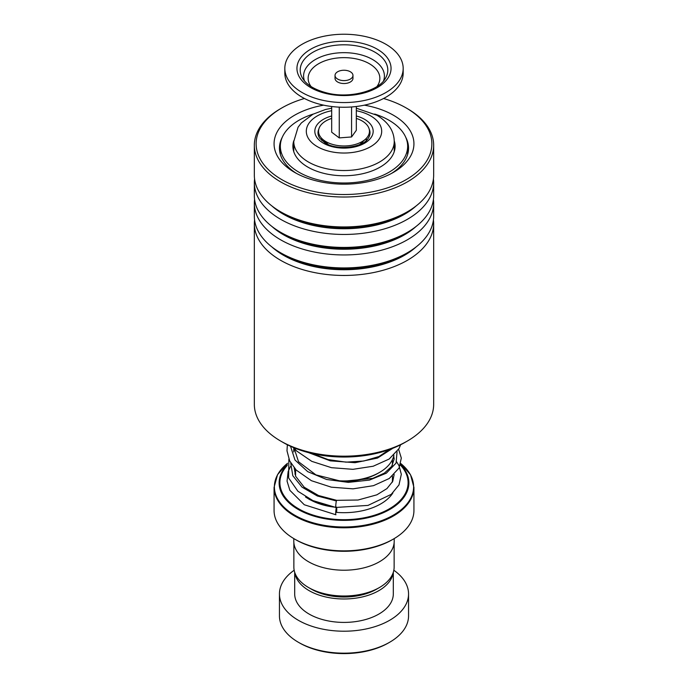 <?xml version="1.0" encoding="UTF-8"?>
<svg xmlns="http://www.w3.org/2000/svg" width="688" height="688" viewBox="0 0 688 688"><rect width="100%" height="100%" fill="white"/><g stroke="black" fill="none" stroke-linecap="round" stroke-linejoin="round"><path stroke-width="1.03" d="M394.138 542.78L394.138 567.058A50.138 28.948 180 0 1 379.449 587.526L376.456 589.255A45.907 26.505 180 0 1 311.544 589.255L308.551 587.526A50.138 28.948 180 0 1 293.862 567.058L293.862 542.78M379.449 587.526A50.138 28.948 180 0 1 308.551 587.526L311.544 589.255M321.588 138.245A22.412 12.943 0 0 0 321.588 138.469A22.412 12.943 0 0 0 321.924 140.705M321.76 138.434A22.412 12.943 0 0 0 321.631 139.26M326.181 143.568A18.825 10.87 180 0 1 325.45 141.926M333.542 480.284A50.241 29.008 0 0 0 379.527 472.424L378.262 473.163A48.452 27.967 180 0 1 340.569 481.282M379.527 472.424A50.241 29.008 0 0 0 393.914 455.224M393.45 539.031L392.186 539.762A68.138 39.345 180 0 1 295.814 539.762L294.55 539.031A69.935 40.377 0 0 0 393.45 539.031A69.935 40.377 0 0 0 413.935 510.479L413.935 487.422A69.935 40.377 180 0 1 370.763 524.72A69.935 40.377 180 0 1 294.55 515.974A69.935 40.377 180 0 1 274.065 487.422L274.065 510.479A69.935 40.377 0 0 0 294.55 539.031L295.814 539.762M394.207 538.592L394.207 541.232A50.207 28.991 180 0 1 363.212 568.013A50.207 28.991 180 0 1 308.499 561.726A50.207 28.991 180 0 1 293.793 541.232L293.793 538.592M366.076 140.705A22.412 12.943 0 0 0 366.412 138.469A22.412 12.943 0 0 0 366.412 138.245M362.55 141.926A18.825 10.87 180 0 1 361.819 143.568M366.369 139.26A22.412 12.943 0 0 0 366.24 138.434M389.649 642.257L388.376 642.988A62.763 36.232 180 0 1 299.624 642.988L298.351 642.257A64.552 37.272 0 0 0 389.649 642.257A64.552 37.272 0 0 0 408.552 615.898L408.552 593.942A64.552 37.272 0 0 0 393.828 570.249M294.842 572.743A49.312 28.475 0 0 0 309.127 590.648A49.312 28.475 0 0 0 361.071 597.218A49.312 28.475 0 0 0 393.158 572.743M294.688 572.287L294.688 593.942A49.312 28.475 0 0 0 309.127 614.074A49.312 28.475 0 0 0 362.868 620.241A49.312 28.475 0 0 0 393.312 593.942L393.312 572.287M294.172 570.249A64.552 37.272 0 0 0 279.448 593.942A64.552 37.272 0 0 0 298.351 620.292A64.552 37.272 0 0 0 368.708 628.376A64.552 37.272 0 0 0 408.552 593.942M279.448 593.942L279.448 615.898A64.552 37.272 0 0 0 298.351 642.257L299.624 642.988M407.399 441.017L404.862 442.479A86.069 49.691 180 0 1 283.138 442.479L280.601 441.017A89.664 51.763 0 0 0 407.399 441.017A89.664 51.763 0 0 0 433.664 404.415L433.664 223.686A89.664 51.763 180 0 1 362.198 274.374A89.664 51.763 180 0 1 261.724 244.257A89.664 51.763 180 0 1 254.336 223.686A89.664 51.763 180 0 1 254.577 219.928M254.336 223.686L254.336 404.415A89.664 51.763 0 0 0 261.724 424.986A89.664 51.763 0 0 0 280.601 441.017M304.449 98.496A87.866 50.731 0 0 0 281.865 107.921A87.866 50.731 0 0 0 263.366 163.959A87.866 50.731 0 0 0 378.916 190.344A87.866 50.731 0 0 0 424.634 123.634A87.866 50.731 0 0 0 406.135 107.921A87.866 50.731 0 0 0 383.551 98.496M406.135 107.921L407.399 108.652A89.664 51.763 180 0 1 426.276 124.683A89.664 51.763 180 0 1 433.664 145.263A89.664 51.763 180 0 1 362.198 195.942A89.664 51.763 180 0 1 261.724 165.834A89.664 51.763 180 0 1 254.336 145.263A89.664 51.763 180 0 1 280.601 108.652L281.865 107.921M364.348 105.169A69.935 40.377 180 0 1 408.173 127.744A69.935 40.377 180 0 1 393.45 172.344A69.935 40.377 180 0 1 294.55 172.344A69.935 40.377 180 0 1 279.827 159.84A69.935 40.377 180 0 1 323.652 105.169M282.235 137.342A64.552 37.272 0 0 0 279.448 148.187A64.552 37.272 0 0 0 284.763 162.996A64.552 37.272 0 0 0 296.528 173.445M433.423 219.928A89.664 51.763 180 0 1 433.664 223.686M433.423 199.434A89.664 51.763 180 0 1 433.664 203.192L433.664 216.17A89.664 51.763 180 0 1 407.399 252.771A89.664 51.763 180 0 1 280.601 252.771A89.664 51.763 180 0 1 261.724 236.749A89.664 51.763 180 0 1 254.336 216.17L254.336 203.192A89.664 51.763 180 0 1 254.577 199.434M433.664 203.192A89.664 51.763 180 0 1 362.198 253.872A89.664 51.763 180 0 1 261.724 223.763A89.664 51.763 180 0 1 254.336 203.192M433.423 178.932A89.664 51.763 180 0 1 433.664 182.69L433.664 195.676A89.664 51.763 180 0 1 407.399 232.277A89.664 51.763 180 0 1 280.601 232.277A89.664 51.763 180 0 1 261.724 216.247A89.664 51.763 180 0 1 254.336 195.676L254.336 182.69A89.664 51.763 180 0 1 254.577 178.932M433.664 182.69A89.664 51.763 180 0 1 362.198 233.378A89.664 51.763 180 0 1 261.724 203.261A89.664 51.763 180 0 1 254.336 182.69M433.664 145.263L433.664 175.173A89.664 51.763 180 0 1 407.399 211.784A89.664 51.763 180 0 1 280.601 211.784A89.664 51.763 180 0 1 261.724 195.753A89.664 51.763 180 0 1 254.336 175.173L254.336 145.263M391.472 173.445A64.552 37.272 0 0 0 408.552 148.187A64.552 37.272 0 0 0 405.765 137.342M293.767 140.808A51.11 29.507 0 0 0 292.89 146.243A51.11 29.507 0 0 0 346.202 175.724A51.11 29.507 0 0 0 395.11 146.243A51.11 29.507 0 0 0 394.233 140.808M313.315 114.045A63.657 36.756 0 0 0 280.343 146.243A63.657 36.756 0 0 0 346.735 182.965A63.657 36.756 0 0 0 407.657 146.243A63.657 36.756 0 0 0 374.685 114.045M336.062 506.798C335.374 510.272 335.839 502.369 336.406 500.976L336.681 500.331L318.518 495.523L304.199 487.216L295.677 476.328L294.146 467.797M336.544 512.379A3.586 0.43 94.9 0 0 336.544 507.641A3.586 0.43 94.9 0 0 336.234 508.277A3.586 0.43 94.9 0 0 335.727 512.25A3.586 0.43 94.9 0 0 335.925 514.779L304.285 504.751L289.872 490.329L287.051 481.101L288.169 471.495L290.534 466.352M288.865 459.094L288.607 477.936L297.938 491.275L314.614 501.672L335.778 507.452L368.028 505.405L391.248 494.354L398.988 484.894L401.319 474.29L399.014 465.699L396.623 461.846M340.569 80.212A8.97 5.177 0 0 0 352.97 75.431A8.97 5.177 0 0 0 347.431 70.64A8.97 5.177 0 0 0 335.03 75.431A8.97 5.177 0 0 0 340.569 80.212M335.03 75.431L335.03 78.355A8.97 5.177 0 0 0 340.569 83.136A8.97 5.177 0 0 0 352.97 78.355L352.97 75.431M284.823 68.396L284.823 73.083A59.177 34.168 0 0 0 321.373 104.653A59.177 34.168 0 0 0 403.177 73.083L403.177 68.396A59.177 34.168 0 0 0 366.627 36.834A59.177 34.168 0 0 0 284.823 68.396A59.177 34.168 0 0 0 321.373 99.966A59.177 34.168 0 0 0 403.177 68.396M331.685 106.502L331.685 132.208L339.253 137.901L351.568 136.955L356.315 130.333L356.315 106.502M351.568 136.955L351.568 106.967M339.253 137.901L339.253 107.139M328.21 144.514A18.825 10.87 180 0 1 327.952 144.282L322.302 138.959A25.465 14.697 180 0 1 331.685 118.405M356.315 118.405A25.465 14.697 180 0 1 365.698 138.959A25.465 14.697 180 0 1 347.337 145.847A25.465 14.697 180 0 1 322.302 138.959M365.698 138.959L360.048 144.282A18.825 10.87 180 0 1 359.79 144.514M369.189 129.129A25.998 15.016 180 0 1 368.175 138.374C363.402 147.318 337.146 150.921 325.157 143.009L319.825 138.374A25.998 15.016 180 0 1 318.811 129.129M356.315 115.997A29.18 16.847 180 0 1 364.631 119.359A29.18 16.847 180 0 1 364.631 143.181A29.18 16.847 180 0 1 323.369 143.181A29.18 16.847 180 0 1 331.685 115.997M392.418 476.096L392.418 479.734A48.418 27.95 180 0 1 392.194 482.383M333.998 507.082A48.418 27.95 180 0 1 309.763 499.505A48.418 27.95 180 0 1 308.19 498.542M394.241 151.652L394.241 141.522A50.241 29.008 180 0 1 363.23 168.319A50.241 29.008 180 0 1 308.473 162.033A50.241 29.008 180 0 1 293.759 141.522L293.759 151.652M331.685 110.708A37.685 21.758 0 0 0 317.349 146.656A37.685 21.758 0 0 0 370.651 146.656A37.685 21.758 0 0 0 370.651 115.885A37.685 21.758 0 0 0 356.315 110.708M287.567 463.265A69.617 40.196 0 0 0 294.774 515.217A69.617 40.196 0 0 0 388.909 517.514A69.617 40.196 0 0 0 400.794 463.549L410.547 474.823L413.935 487.422M394.172 458.93L393.158 457.916M400.519 464.538A64.87 37.453 180 0 1 383.216 512.758A64.87 37.453 180 0 1 298.128 509.404A64.87 37.453 180 0 1 287.283 464.744M287.163 465.544A64.113 37.014 0 0 0 298.669 508.836A64.113 37.014 0 0 0 382.339 512.328A64.113 37.014 0 0 0 400.356 465.028M392.891 492.892A52.004 30.023 180 0 1 335.727 512.302M416.128 246.923A85.57 49.398 180 0 1 271.872 246.923M416.128 226.421A85.57 49.398 180 0 1 271.872 226.421M416.128 205.927A85.57 49.398 180 0 1 271.872 205.927M407.399 252.771L404.501 254.448A85.57 49.398 180 0 1 283.499 254.448L280.601 252.771M407.399 232.277L404.501 233.946A85.57 49.398 180 0 1 283.499 233.946L280.601 232.277M407.399 211.784L404.501 213.452A85.57 49.398 180 0 1 283.499 213.452L280.601 211.784M336.406 500.976L317.349 495.988L302.092 487.199L292.778 475.692L290.74 462.929M397.062 451.681L396.064 463.084L386.329 473.189L369.49 480.078L348.377 482.374L326.559 479.476L307.699 471.65L294.98 460.005L290.534 446.28M392.822 448.266L377.514 458.07L355.077 462.697L330.309 460.848L308.491 452.609M383.465 81.021A40.411 23.332 0 0 0 359.446 54.438A40.411 23.332 0 0 0 318.037 58.119A40.411 23.332 0 0 0 304.535 81.021M376.947 86.533A35.862 20.709 0 0 0 357.708 59.22A35.862 20.709 0 0 0 318.467 63.812A35.862 20.709 0 0 0 311.053 86.533M360.744 46.715A43.8 25.284 0 0 0 313.891 51.72A43.8 25.284 0 0 0 302.668 78.458C306.736 84.977 314.794 89.801 326.843 92.94C349.384 98.943 378.847 90.859 385.332 78.458A43.8 25.284 0 0 0 360.744 46.715M326.009 93.499A47.051 27.159 0 0 0 387.473 78.785A47.051 27.159 0 0 0 361.991 43.301A47.051 27.159 0 0 0 300.527 58.016A47.051 27.159 0 0 0 326.009 93.499M392.418 459.661L392.418 465.243M394.241 141.522C394.104 130.995 388.333 122.249 376.929 115.266L356.315 108.197M274.065 487.422L277.548 474.651L287.567 463.256M331.685 108.197L325.484 109.504L312.954 114.234L301.353 122.946L298.076 127.211L293.759 141.522M293.759 447.793L293.759 451.913M295.582 469.422L295.582 476.096M407.657 146.243L407.657 154.379M280.343 146.243L280.343 154.379M393.734 456.015L394.172 459.034L391.678 466.412L384.377 473.12L372.724 478.401L341.781 481.394L315.904 474.875L298.532 461.768L294.146 448.275M389.468 449.531L378.916 456.531L363.754 461.02L345.995 462.147L328.03 459.567L312.189 453.512M336.681 500.331L358.035 500.021L376.861 494.827L386.948 488.592L392.745 481.333L394.155 474.514M295.582 472.192L294.877 474.075M305.524 496.985L309.841 499.686L336.544 507.641M398.619 449.333L401.319 458.07L399.083 468.003L389.279 478.478L373.481 485.668L353.039 488.841L331.306 487.173L311.432 480.706L296.218 470.085L289.682 460.943L286.991 450.821L287.36 444.758M400.588 444.783L399.057 448.524L389.15 459.051L373.188 466.232L352.953 469.328L331.47 467.685L311.784 461.356L296.597 450.95L293.63 447.639"/></g></svg>
